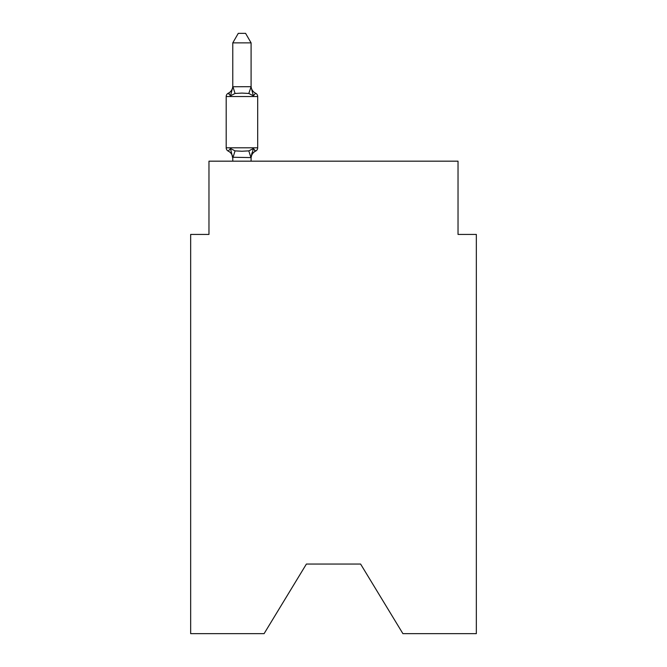 <?xml version="1.0" encoding="UTF-8"?>
<svg xmlns="http://www.w3.org/2000/svg" width="667" height="667" viewBox="0 0 667 667"><rect width="100%" height="100%" fill="white"/><g stroke="black" fill="none" stroke-linecap="round" stroke-linejoin="round"><path stroke-width="1" d="M360.605 564.057L402.91 633.65L476.338 633.65L476.338 234.425L458.029 234.425L458.029 161.172L208.971 161.172L208.971 234.425L190.662 234.425L190.662 633.65L264.09 633.65L306.395 564.057L360.605 564.057L306.395 564.057M251.092 158.346A8.054 8.054 0 0 1 255.628 151.101L253.377 148.524L255.628 151.101L253.377 148.524L255.628 151.101L253.377 148.524L255.628 151.101L253.377 148.524L255.628 151.101L253.377 148.524L255.628 151.101L253.377 148.524L255.628 151.101L253.377 148.524L255.628 151.101L253.377 148.524L255.628 151.101L253.377 148.524L255.628 151.101L253.377 148.524L251.092 157.595L232.775 157.262L232.775 158.346A8.054 8.054 0 0 0 228.247 151.101A3.66 3.66 0 0 1 226.188 147.807A3.66 3.66 0 0 0 228.247 151.101A3.66 3.66 0 0 1 226.188 147.807A3.66 3.66 0 0 0 228.247 151.101L230.49 148.524L228.247 151.101A3.66 3.66 0 0 1 226.188 147.807A3.66 3.66 0 0 0 228.247 151.101A3.66 3.66 0 0 1 226.188 147.807A3.66 3.66 0 0 0 228.247 151.101A3.66 3.66 0 0 1 226.188 147.807A3.66 3.66 0 0 0 228.247 151.101A3.66 3.66 0 0 1 226.188 147.807A3.66 3.66 0 0 0 228.247 151.101A3.66 3.66 0 0 1 226.188 147.807A3.66 3.66 0 0 0 228.247 151.101A3.66 3.66 0 0 1 226.188 147.807A3.66 3.66 0 0 0 228.247 151.101A3.66 3.66 0 0 1 226.188 147.807A3.66 3.66 0 0 0 228.247 151.101A3.66 3.66 0 0 1 226.188 147.807A3.66 3.66 0 0 0 228.247 151.101A3.66 3.66 0 0 1 226.188 147.807A3.66 3.66 0 0 0 228.247 151.101A3.66 3.66 0 0 1 226.188 147.807A3.66 3.66 0 0 0 228.247 151.101A3.66 3.66 0 0 1 226.188 147.807A3.66 3.66 0 0 0 228.247 151.101A3.66 3.66 0 0 1 226.188 147.807A3.66 3.66 0 0 0 228.247 151.101A3.66 3.66 0 0 1 226.188 147.807A3.66 3.66 0 0 0 228.247 151.101A3.66 3.66 0 0 1 226.188 147.807A3.66 3.66 0 0 0 228.247 151.101A3.66 3.66 0 0 1 226.188 147.807A3.66 3.66 0 0 0 228.247 151.101A3.66 3.66 0 0 1 226.188 147.807A3.66 3.66 0 0 0 228.247 151.101A3.66 3.66 0 0 1 226.188 147.807A3.66 3.66 0 0 0 228.247 151.101L230.49 148.524L228.247 151.101L230.49 148.524L228.247 151.101L230.49 148.524L228.247 151.101L230.49 148.524L228.247 151.101L230.49 148.524L228.247 151.101L230.49 148.524L228.247 151.101L230.49 148.524L228.247 151.101L230.49 148.524L228.247 151.101L230.49 148.524L228.247 151.101L230.49 148.524L235.067 150.875L241.938 151.242L248.808 150.875L253.377 148.524L255.628 151.101L254.577 150.6L255.628 151.101A3.66 3.66 0 0 0 257.687 147.807L257.687 96.532A3.66 3.66 0 0 0 255.628 93.238L253.377 95.815L255.628 93.238A8.054 8.054 0 0 1 251.092 85.993L251.092 87.069L251.092 85.993M251.092 42.871L232.775 42.871L238.277 33.35L245.589 33.35L251.092 42.871L251.092 87.069L253.377 95.815L248.808 93.455L241.938 93.088L235.067 93.455L230.49 95.815L228.247 93.238A3.66 3.66 0 0 0 226.188 96.532A3.66 3.66 0 0 1 228.247 93.238L229.29 93.739L228.247 93.238A3.66 3.66 0 0 0 226.188 96.532A3.66 3.66 0 0 1 228.247 93.238A3.66 3.66 0 0 0 226.188 96.532A3.66 3.66 0 0 1 228.247 93.238L229.29 93.739L228.247 93.238A3.66 3.66 0 0 0 226.188 96.532A3.66 3.66 0 0 1 228.247 93.238A3.66 3.66 0 0 0 226.188 96.532A3.66 3.66 0 0 1 228.247 93.238L229.29 93.739L228.247 93.238A3.66 3.66 0 0 0 226.188 96.532A3.66 3.66 0 0 1 228.247 93.238A3.66 3.66 0 0 0 226.188 96.532A3.66 3.66 0 0 1 228.247 93.238L229.29 93.739L228.247 93.238A3.66 3.66 0 0 0 226.188 96.532A3.66 3.66 0 0 1 228.247 93.238A3.66 3.66 0 0 0 226.188 96.532A3.66 3.66 0 0 1 228.247 93.238L229.29 93.739L228.247 93.238A3.66 3.66 0 0 0 226.188 96.532A3.66 3.66 0 0 1 228.247 93.238A3.66 3.66 0 0 0 226.188 96.532A3.66 3.66 0 0 1 228.247 93.238L229.29 93.739L228.247 93.238A3.66 3.66 0 0 0 226.188 96.532A3.66 3.66 0 0 1 228.247 93.238A3.66 3.66 0 0 0 226.188 96.532A3.66 3.66 0 0 1 228.247 93.238L229.29 93.739L228.247 93.238A3.66 3.66 0 0 0 226.188 96.532A3.66 3.66 0 0 1 228.247 93.238A3.66 3.66 0 0 0 226.188 96.532A3.66 3.66 0 0 1 228.247 93.238L229.29 93.739L228.247 93.238A3.66 3.66 0 0 0 226.188 96.532A3.66 3.66 0 0 1 228.247 93.238A3.66 3.66 0 0 0 226.188 96.532A3.66 3.66 0 0 1 228.247 93.238L229.29 93.739L228.247 93.238A3.66 3.66 0 0 0 226.188 96.532A3.66 3.66 0 0 1 228.247 93.238A3.66 3.66 0 0 0 226.188 96.532A3.66 3.66 0 0 1 228.247 93.238L230.49 95.815L228.247 93.238A8.054 8.054 0 0 0 232.775 85.993M251.092 157.262L251.951 152.951M251.092 86.743L248.808 93.455M232.775 42.871L232.775 87.069L230.49 95.815L228.247 93.238M257.687 96.532L226.188 96.532L226.188 147.807L257.687 147.807M232.775 86.743L250.942 86.693M251.092 161.172L251.092 157.595M232.775 161.172L232.775 157.595M230.49 148.524L232.775 158.346M235.067 150.875L232.925 157.637M248.808 150.875L250.942 157.637M232.925 86.693L235.067 93.455"/></g></svg>
